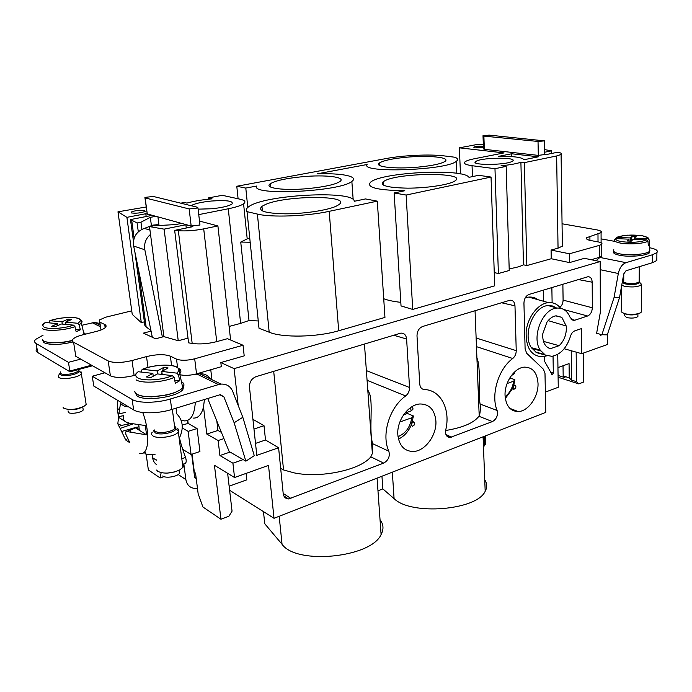 <?xml version="1.0" encoding="UTF-8"?>
<svg xmlns="http://www.w3.org/2000/svg" width="692" height="692" viewBox="0 0 692 692"><rect width="100%" height="100%" fill="white"/><g stroke="black" fill="none" stroke-linecap="round" stroke-linejoin="round"><path stroke-width="1.04" d="M82.971 408.349L83.23 409.967C81.673 412.605 70.567 414.447 68.318 412.432L68.067 410.875M63.145 407.51L63.768 408.228C69.269 410.33 76.008 409.69 83.991 406.308L86.18 404.552L85.808 402.156M81.552 407.424L81.189 407.588C77.392 409.387 73.456 410.019 69.373 409.5M80.921 371.552L81.725 373.23L81.371 373.844C78.974 377.503 62.055 380.168 58.725 377.391L58.422 375.194M59.988 373.922L60.827 373.464M78.187 370.704L79.165 370.886M92.538 365.774L69.987 371.82L68.447 362.34L36.174 343.543C34.34 342.428 34.116 341.07 35.508 339.478L43.103 335.17M36.987 348.353C35.621 349.979 35.854 351.354 37.688 352.505L69.987 371.82M82.019 325.24L94.432 322.411L99.769 323.432M238.204 405.451L234.112 368.646L220.835 362.573L221.31 366.691L196.537 373.862L194.694 358.802C187.082 360.636 181.019 360.74 176.512 359.122L177.541 367.175M179.946 374.709C184.046 375.687 189.002 375.548 194.815 374.303L196.537 373.862M104.933 372.763L110.391 375.842L108.186 360.956L73.586 342.229L75.8 356.328L104.933 372.763L92.278 376.232L93.757 386.041L133.643 409.906L132.155 399.466L92.278 376.232M80.73 359.113L68.447 362.34M73.127 341.943C59.832 345.014 50.092 345.247 43.907 342.644L42.74 340.403M195.308 402.294C194.504 414.638 190.914 420.84 184.539 420.909L181.053 420.027M152.145 454.419L152.612 457.749C153.079 460.811 154.472 463.156 156.79 464.79M197.462 488.353L195.438 488.5C190.092 488.102 186.901 485.118 185.863 479.556L183.838 463.891M182.255 427.959L188.137 431.375L191.078 454.488L182.705 449.35M105.167 327.688L104.7 324.479L99.812 322.126L99.259 320.024L105.893 317.152L131.748 310.846M141.912 229.389L140.96 222.21L150.328 217.314L156.02 216.362L147.249 213.949L145.156 197.929L189.15 208.941L197.973 207.963L197.627 207.297L153.278 196.45L144.896 197.402L145.156 197.929M138.296 231.777L137.111 222.962L140.96 222.21M151.072 331.139L143.417 333.112L155.596 338.795L163.883 336.615L149.498 226.595L164.099 229.147L185.88 224.744L192.86 226.665L174.661 230.375L178.346 230.721C186.148 231.24 194.608 230.626 203.708 228.879L216.726 341.632L227.434 338.699L243.048 345.247L194.694 358.802M199.884 224.398L199.962 225.012L191.174 226.016L181.425 223.343L176.252 224.537L153.39 225.826L149.498 226.595M230.073 452.066L219.918 455.535L232.91 463.19L234.553 477.515L214.442 465.284L220.947 519.242L202.912 506.994L198.146 493.742L195.533 473.086L194.365 472.342L192.056 454.16M182.195 424.983L188.163 423.443L187.766 420.329M210.766 369.744L211.942 379.692M216.83 421.03L217.945 430.45L206.821 434.074L203.509 406.879C201.675 414.447 198.327 418.184 193.475 418.098M217.945 430.45L221.414 432.379M220.835 362.573L244.198 355.878L243.048 345.247M220.99 384.103L199.867 373.81L197.211 374.19L218.473 384.605L220.99 384.103C226.552 383.835 230.453 386.266 232.711 391.395L242.823 417.276L254.267 455.656L245.859 461.166L229.156 451.539L207.721 398.505M194.815 374.303L197.211 374.19M199.91 372.884L201.052 374.389M104.7 324.479C106.257 325.257 106.507 326.243 105.444 327.42C103.947 328.916 100.911 330.257 96.335 331.433L82.625 334.867C77.85 336.096 74.65 337.514 73.015 339.132C71.899 340.352 72.089 341.381 73.586 342.229M84.908 334.297L85.004 333.259M62.116 342.601L72.305 340.724M42.463 339.616L43.682 341.277L49.772 342.886L62.116 342.609M187.774 423.219L187.42 420.468M196.277 478.951L194.538 476.537L191.71 454.272M188.137 431.375L197.064 428.512L188.163 423.443M191.078 454.488L199.927 451.53L197.064 428.512M204.443 399.509L203.509 406.879M108.186 360.956C113.687 363.11 121.628 362.971 132.016 360.532L134.118 375.479C123.79 377.97 115.884 378.091 110.391 375.842M171.581 365.558L170.37 356.164C164.549 354.062 156.6 354.209 146.514 356.596L132.016 360.532M170.37 356.164L176.512 359.122M174.661 230.375L188.587 342.843L192.186 343.448C199.798 344.452 207.981 343.846 216.726 341.632M163.883 336.615L178.242 340.741L187.999 338.137M134.923 252.217L144.939 325.923L150.968 330.612M144.386 321.841L141.298 322.619L126.904 217.34L117.977 211.813L146.15 206.986M117.977 211.813L132.241 314.384L141.298 322.619M161.141 472.688L160.155 477.956L148.365 469.946L146.185 454.462M229.614 490.291L274.023 518.291L268.513 465.396L234.553 477.515M229.138 486.199L246.785 479.833L246.075 473.406M181.425 223.343L156.02 216.362M199.504 221.077L217.911 225.938L203.708 228.879M228.265 208.776L240.634 323.38L249.008 320.534L240.738 242.062L247.208 238.87L243.584 203.803C241.006 205.576 235.903 207.237 228.265 208.776L198.751 214.615M243.584 203.803C246.118 201.856 245.029 200.343 240.314 199.261L222.27 195.308L208.223 197.964L208.361 199.192M180.742 203.171L184.401 202.479L186.909 203.085C193.829 201.147 202.202 199.728 212.029 198.838L208.223 197.964M133.452 241.404L130.485 219.563L151.963 215.42L145.804 213.724L126.904 217.34M130.485 219.563L137.111 222.962M144.957 197.869L147.249 213.949M131.523 212.972C136.532 213.499 141.064 212.972 145.13 211.38L144.697 210.472C139.697 209.961 135.174 210.489 131.125 212.072L131.523 212.972M198.111 209.148L211.743 208.768C221.829 207.712 228.542 206.164 231.889 204.14C233.965 201.026 227.123 199.988 211.371 201.035C201.346 202.064 194.599 203.612 191.13 205.671L191.087 205.697M164.099 229.147L178.242 340.741M219.918 455.535L218.136 440.527L206.821 434.074M223.931 438.607L218.136 440.527M199.867 373.81C204.4 373.542 207.911 375.254 210.394 378.939M232.91 463.19L243.177 459.618M578.434 279.559L592.188 282.198C591.954 278.504 590.51 276.688 587.863 276.757L529.043 294.437C525.859 295.821 524.155 298.71 523.939 303.096L525.107 349.002L526.733 353.318L543.436 369.251L544.993 373.429L545.754 412.371L274.023 518.291M592.188 282.198L592.326 307.776C592.067 311.902 590.492 314.635 587.612 315.993L574.758 320.232L571.038 319.133M564.179 348.742L581.678 353.681L581.462 328.596L574.87 330.828C572.812 331.65 571.341 333.483 570.459 336.338C566.696 347.964 560.503 354.624 551.887 356.319L545.322 355.074L540.227 350.126C531.188 337.142 542.632 308.511 556.982 308.07C563.124 307.75 567.535 310.95 570.234 317.68L573.919 320.413L574.758 320.232M581.678 353.681L607.377 344.512L607.368 334.686M600.414 334.314L600.422 335.317L602.118 334.72M656.846 258.35L656.82 260.486L652.591 262.649L625.992 270.771L623.743 273.954L619.496 297.742L607.308 334.867L601.893 334.72L596.634 333.293L600.345 312.222L600.189 261.541L234.112 368.646M542.684 336.277C543.108 343.301 545.746 347.419 550.59 348.63L559.127 345.68C563.798 341.217 566.212 335.438 566.367 328.363L566.203 325.984L561.826 317.343L556.117 315.803C552.7 316.296 549.638 318.424 546.939 322.187L542.779 333.769L542.684 336.277M505.056 395.513C505.956 405.962 510.341 411.316 518.221 411.567C528.273 411.403 538.601 396.603 538.021 383.42C537.226 372.642 532.684 367.218 524.398 367.132C514.519 367.608 504.338 382.442 505.056 395.513M397.839 434.853C399.137 445.587 404.189 451.141 413.012 451.495C424.888 451.521 436.989 435.173 435.882 420.892C434.688 409.75 429.421 404.111 420.053 403.972C408.427 404.362 396.559 420.71 397.839 434.853M278.599 447.759L256.801 455.353L249.475 387.139C249.405 382.001 251.62 378.498 256.127 376.621L400.798 333.129C404.171 333.025 406.118 334.989 406.619 339.019L409.526 387.485C409.569 390.98 408.289 393.8 405.676 395.945C389.449 407.372 381.119 434.775 388.843 451.21C390.132 456.4 388.42 460.362 383.688 463.095L288.529 498.949C285.493 498.733 283.72 496.942 283.201 493.586L278.599 447.759L265.503 439.991L255.512 443.399M501.458 302.741L514.978 305.838C514.632 301.997 512.988 300.12 510.047 300.207L422.682 326.468C419.015 328.034 417.12 331.157 416.999 335.836L419.741 384.025C420.096 387.39 421.618 389.233 424.308 389.544C440.743 389.847 450.743 409.482 445.752 429.853C445.086 434.541 446.487 437.093 449.947 437.517L492.436 421.584C496.596 419.101 498.153 415.39 497.107 410.46C490.602 394.855 498.378 368.923 512.729 358.499L476.468 346.649M514.978 305.838L516.232 350.662C516.18 353.941 515.012 356.553 512.729 358.499M134.637 375.332L134.118 375.479M245.859 461.166L234.138 422.76L223.871 396.827L220.454 394.7L219.667 394.855L171.711 409.5L170.336 399.007C156.885 403.168 138.339 403.367 132.155 399.466M170.336 399.007L218.473 384.605M183.908 385.6L182.852 389.605C177.065 397.182 144.879 401.741 137.111 395.988L135.026 392.407M171.711 409.5C158.321 413.738 139.819 413.911 133.643 409.906M159.8 225.462L157.205 224.718L152.802 225.134L142.803 229.026C135.77 232.348 132.726 238.031 133.668 246.058L152.326 337.272M150.519 234.415C145.778 238.437 143.884 243.549 144.827 249.769L162.378 337.013M557.743 354.347L558.262 387.269L545.357 392.113M247.779 207.436L245.798 188.077L256.671 186.044C250.028 196.018 340.3 191.745 351.856 181.408C359.2 176.391 341.813 172.957 317.135 173.848L367.115 164.506C359.753 173.337 446.219 170.44 456.313 161.331C458.398 159.765 457.905 158.399 454.852 157.231L444.221 155.908C430.087 154.065 403.298 155.293 386.326 158.52L236.785 186.26L238.1 198.777M460.465 173.926L459.367 147.828L504.053 152.906L474.132 158.797C469.686 159.679 466.728 160.639 465.232 161.668C463.078 163.39 465.344 164.739 472.048 165.699L494.979 168.701L506.172 166.391L509.226 270.503L498.378 273.539L494.979 168.701M459.367 147.828L477.333 144.455L483.327 144.801M146.168 216.535L145.804 213.724M186.278 228.005L185.88 224.744M230.618 340.031L217.911 225.938M160.155 477.956L163.978 476.641M240.634 323.38L229.104 326.46M247.208 238.87L249.786 238.377M220.947 519.242L228.896 516.241L232.054 511.154L227.633 473.302M234.138 422.76L242.823 417.276M591.193 259.716L599.41 257.337L599.367 245.383L569.429 253.774L569.533 262.588L584.394 258.324L600.189 261.541M601.893 334.72L614.081 297.422L618.328 273.513L600.215 269.69M558.107 377.218L578.772 383.896L583.754 382.01L583.512 353.032M553.038 356.146L553.323 373.1L552.164 374.753L544.76 361.631L544.665 356.475M541.222 353.923L536.499 352.609L531.387 347.678C522.218 334.677 533.679 305.985 548.168 305.57L552.666 305.994L556.653 308.113M559.88 307.334C561.939 305.605 563.011 303.191 563.098 300.112L592.326 307.776M562.873 284.248L563.098 300.112M543.471 341.381L559.127 345.68M548.661 348.015L550.59 348.63M548.142 320.621L566.203 325.984M555.667 315.872L561.826 317.343M513.922 389.302L515.445 388.342L515.903 387.053L515.748 385.678L514.891 385.297C512.988 386.404 512.66 387.736 513.905 389.293L512.487 388.792M414.508 423.937L414.326 422.345L413.539 422.025C411.325 423.219 410.962 424.637 412.458 426.298L414.006 425.312L414.413 423.885L414.006 425.312M413.998 422.085L412.51 421.454M265.503 439.991L264.015 425.701L252.935 419.335M273.703 371.327L283.538 469.946L294.195 472.887C320.846 478.483 360.601 469.903 370.817 456.858L372.365 453.459L372.651 443.693L388.843 451.21M283.538 469.946L280.667 468.328M405.676 395.945L367.08 380.315M372.651 443.693C368.672 430.753 373.36 404.586 369.563 393.54L367.763 389.856M445.622 430.502C462.637 427.734 473.743 422.994 478.925 416.273L479.201 415.814C480.248 413.115 480.559 409.197 480.127 404.076L497.107 410.46M480.127 404.076C477.696 392.087 481.355 368.179 476.918 357.963M240.738 242.062L250.175 242.235M249.008 320.534L258.263 320.958M569.533 262.588L551.239 258.73L526.854 265.564L523.472 264.811L520.894 162.205L524.372 162.629L526.854 265.564M551.239 258.73L551.091 250.063L569.429 253.774M551.091 250.063L558.046 248.16L562.362 246.153L562.337 244.337M558.046 248.16L556.645 155.96L524.372 162.629M506.172 166.391L501.069 165.743C510.047 164.912 516.656 163.736 520.894 162.205M509.174 268.755C515.566 267.787 520.332 266.472 523.472 264.811M269.188 332.229C282.751 337.912 317.057 337.238 338.691 330.75L329.193 211.337C306.668 216.285 271.178 217.599 257.389 214.07L247.035 211.648L259.016 328.293L269.188 332.229L257.389 214.07M258.557 323.787L259.016 328.293M338.691 330.75L384.951 317.42L377.304 201.147L365.497 198.941L354.269 201.285C354.287 189.859 263.591 194.729 248.558 206.83C246.17 208.543 245.66 210.152 247.035 211.648M134.758 391.49L135.857 393.445M182.922 387.537L182.714 387.624C177.143 395.21 144.663 399.864 136.843 394.103M179.557 390.288L174.479 392.71M135.943 393.575L139.248 395.357L144.723 396.533L151.712 396.862L167.23 394.907M80.462 319.756L80.696 319.877C82.253 320.751 82.469 321.841 81.336 323.129C80.462 320.206 82.512 322.403 79.269 318.83C75.03 316.348 59.322 317.351 49.833 320.699L61.969 321.806L67.998 319.176L71.631 319.505L65.619 322.143L77.72 323.268L79.182 324.756L80.324 329.799L76.137 331.702L74.987 326.633C64.953 330.439 46.805 331.624 42.722 328.735M49.833 320.699L49.149 322.853M485.524 444.584L485.3 435.934M483.544 448.788L483.725 436.548M484.746 479.859C487.194 483.518 487.341 487.324 485.187 491.268C476.935 510.341 410.936 515.713 394.085 498.621L382.832 488.889L381.949 476.217M377.97 490.818L382.832 488.889M380.038 519.718C383.558 524.294 383.913 529.233 381.093 534.527C371.163 557.7 296.418 565.182 282.051 544.275L264.828 523.844L263.436 511.613M557.951 367.599L569.066 363.594L569.239 377.858L571.557 380.09L571.211 350.723M599.41 257.337L601.789 256.178L601.781 255.071M245.798 188.077L236.785 186.26M418.487 167.075C432.284 165.708 441.089 163.831 444.921 161.452C451.184 157.361 428.599 155.095 406.239 157.248C392.528 158.572 383.636 160.458 379.571 162.888C373.144 166.798 395.063 169.341 418.487 167.075M308.45 188.544C324.531 186.901 334.98 184.591 339.815 181.607C346.761 177.022 325.318 174.488 301.997 176.754C286.064 178.328 275.52 180.647 270.356 183.709C263.289 188.086 284.005 190.94 308.45 188.544M556.645 155.96L561.091 154.48C561.982 153.788 561.506 153.191 559.664 152.681L557.813 152.197L546.472 154.515L544.768 154.325M544.734 152.214L551.576 150.83L544.682 149.636M483.016 135.926L483.474 148.875L484.348 149.325L538.307 155.389L544.777 154.532M483.379 146.202C479.002 146.038 475.776 146.358 473.683 147.171L475.058 147.872L483.423 147.482M476.278 161.193L475.767 161.495C469.167 165.44 506.042 165.336 512.167 161.331L512.495 161.124C518.68 157.162 482.852 157.292 476.278 161.193M523.965 159.748C522.157 157.283 513.646 156.167 498.422 156.392L511.639 153.771L538.367 156.807L523.965 159.748M494.252 272.562L498.378 273.539M599.367 245.383L601.755 244.259C602.49 243.325 601.409 242.572 598.528 241.992L590.864 240.565C587.162 239.821 585.778 238.861 586.721 237.693L601.071 232.616C601.962 231.491 600.578 230.574 596.945 229.891L562.051 223.775M600.31 257.035L596.072 260.711M649.381 247.701L649.727 247.762C655.964 248.99 658.36 250.599 656.916 252.58L652.686 254.691L626.026 262.666C622.16 264.171 619.591 267.787 618.328 273.513M619.496 297.742L614.081 297.422M578.772 383.896L576.462 381.664L576.159 352.124M576.462 381.664L571.557 380.09M525.263 297.811L528.688 297.093C532.165 296.799 535.288 297.672 538.065 299.723M560.632 308.277C557.415 304.125 553.332 302.24 548.393 302.62C538.056 303.494 527.529 317.187 526.136 331.771C525.799 347.998 531.344 356.337 542.762 356.795L546.931 355.774M543.358 290.121L543.583 301.271M552.121 302.767L551.861 287.561M505.324 398.54L512.582 388.567L513.836 385.072L514.883 379.666L509.788 377.936M398.48 439.083C403.946 436.462 408.142 431.938 411.065 425.511L413.47 415.996L407.441 413.479L407.51 412.164M264.015 425.701L253.973 429.04M377.304 201.147L329.193 211.337M336.355 206.112L338.725 204.763C353.266 195.109 286.159 195.153 265.477 204.486L261.939 206.346C257.286 210.861 265.088 213.361 285.355 213.819C304.376 213.837 327.731 210.256 336.355 206.112M183.034 387.399L183.925 384.657M73.525 325.136C64.235 328.579 47.774 329.617 44.029 327.005C42.177 325.759 42.757 324.271 45.776 322.533L57.721 323.657L51.545 326.347L55.222 326.702L61.38 323.994L73.525 325.136L74.987 326.633M75.601 329.34L80.324 329.799M65.619 322.143L65.982 324.427M61.969 321.806L62.332 324.09M57.721 323.657L58.016 325.474M45.776 322.533L45.196 322.68M563.029 365.774L563.176 375.912L569.239 377.858M558.081 375.462L565.035 377.694L563.176 375.912M383.723 298.728C388.013 300.371 393.713 301.574 400.806 302.326M468.977 177.334C463.726 168.208 382.589 172.152 370.843 181.953C365.549 187.35 376.872 190.283 404.82 190.732L394.146 192.964L406.135 195.04L491.043 177.057L478.639 175.318L468.977 177.334M551.619 153.468L551.576 150.83M489.227 135.13L544.526 140.883L538.03 141.453L483.881 136.108L483.007 135.693L489.227 135.13M511.717 156.608L511.639 153.771M615.37 241.482L601.088 238.87M649.624 250.738L649.606 252.597C647.254 255.789 628.89 257.372 619.279 255.201C614.73 254.198 612.801 252.952 613.51 251.464M513.161 373.403L513.455 374.623L514.701 373.126L514.493 372.054M505.117 396.654C509.796 392.969 512.634 387.814 513.646 381.18L514.883 379.666M410.287 407.822L411.342 410.806L413.063 409.067L412.337 406.481M398.021 436.652C405.633 433.477 410.218 427.18 411.766 417.76L413.47 415.996M162.516 371.05L163.615 367.452L157.318 370.938L142.284 369.303L141.384 370.687L141.471 372.097M163.615 367.452L168.087 367.945L161.807 371.44L176.754 373.126L178.493 374.891L179.686 380.747L175.335 383.281L174.133 377.391C163.433 382.451 141.955 383.826 136.09 379.839M67.998 319.176L67.228 321.434M454.116 181.442L455.137 180.802C467.801 172.386 400.832 172.455 385.089 180.612L383.264 181.641C379.545 185.56 387.65 187.731 407.562 188.155C426.09 188.172 447.689 185.015 454.116 181.442M491.043 177.057L494.693 285.822L412.717 309.428L401.031 305.925L394.146 192.964M613.346 250.755L615.032 252.667L622.809 254.561L634.114 254.933L644.14 253.592M647.954 252.493L649.65 251.36L649.944 249.994M643.915 253.644L647.946 252.493M513.646 381.18L507.098 383.532M513.455 374.623L511.596 375.28M407.441 413.479L403.557 414.854M411.766 417.76L399.846 422.034M411.342 410.806L404.846 413.107M157.318 370.938L157.715 373.948M152.871 373.395L146.393 376.976L150.925 377.503L157.387 373.914L172.377 375.618C162.447 380.185 142.967 381.387 137.587 377.771C134.949 376.059 135.13 374.043 138.158 371.716L152.871 373.395L153.252 376.214M138.158 371.716L135.424 374.355M172.377 375.618L174.133 377.391M174.695 380.168L179.686 380.747M161.807 371.44L162.213 374.458M412.717 309.428L406.135 195.04M161.989 372.772L161.495 374.381M183.086 464.142L183.942 463.856C186.26 463.588 186.797 461.452 185.542 457.447C182.723 449.826 180.698 443.304 179.47 437.872C184.011 427.985 182.947 419.81 176.278 413.34L176.209 408.124M631.251 241.145L632.107 236.171L630.3 237.936L617.048 237.425L615.698 238.567L629.028 239.181L629.019 241.058M632.107 236.171L636.138 236.318L634.356 238.091L648.413 238.783L649.165 239.882L649.52 244.319L648.317 245.591L647.963 241.145C644.036 243.714 628.319 244.743 619.971 242.987C615.889 242.139 614.02 241.084 614.366 239.804L615.724 238.653C615.482 239.813 617.212 240.764 620.906 241.517C631.415 242.927 639.97 242.382 646.587 239.873L647.963 241.145M144.092 452.412L146.54 454.774L155.138 454.237M630.3 237.936L630.282 241.11M629.028 239.181L627.177 240.989L631.268 241.145L633.093 239.337L646.587 239.873M648.214 244.259L649.52 244.319M634.356 238.091L634.348 239.389M146.54 454.774L144.905 452.222M156.081 459.6L156.167 460.284M145.173 452.161L145.233 452.611M177.68 428.262L178.917 431.047L178.337 432.024C175.119 436.695 157.309 439.359 152.837 435.822C151.375 434.775 151.193 433.547 152.283 432.137M174.669 427.137L175.88 427.457M117.562 408.565L117.406 400.192M142.725 412.475C150.778 433.702 148.823 456.279 139.732 453.407M182.437 463.519C183.83 464.617 184.003 465.915 182.939 467.411L179.47 470.084C170.855 473.631 163.606 474.037 157.733 471.321L156.643 470.05M123.764 415.624L118.41 416.645L120.46 403.817L124.551 406.282L128.435 406.931M118.41 416.645L123.756 415.65M119.327 409.638L117.251 408.375L118.419 416.567M118.436 416.671L118.574 417.328L125.46 421.627M132.821 423.971L120.148 428.452L117.804 423.789L118.574 417.328M120.148 428.452L125.762 440.06L129.845 442.733L125.883 434.394L125.615 431.964L127.164 431.6L146.592 434.853L145.285 425.528L129.715 423.279L125.754 421.912L123.877 420.061L123.306 416.722M167.248 473.103L174.297 472.022M121.446 431.531L136.627 427.198M119.033 426.393L121.498 425.407L117.804 423.789M128.236 422.803L129.11 423.911L121.498 425.407M126.143 422.059L129.11 423.911M118.86 413.963L125.269 412.432M120.46 403.817L121.29 403.99M138.763 424.923L139.23 429.542L136.212 427.734L135.45 427.881L146.592 434.853M135.45 427.881L129.603 430.554L131.817 432.725M127.164 431.6L129.603 430.554M136.661 427.18L125.615 431.964M136.212 427.734L139.005 426.549M127.622 438.581L125.762 440.06M639.693 282.613L641.501 284.819C637.886 286.998 632.228 287.5 624.539 286.324L621.727 285.216M179.098 470.742L179.444 473.363C177.36 476.71 165.691 478.553 162.689 476.001M641.276 310.907L641.268 312.153L640.1 313C635.619 314.626 630.395 314.851 624.426 313.675L621.131 311.781M625.68 314.082L626.71 314.419C630.68 315.206 634.149 315.059 637.133 313.978L637.643 313.805M637.903 315.734L637.894 316.573C635.507 318.138 631.779 318.476 626.701 317.593L624.616 315.699L624.625 313.736M78.049 369.796L79.104 371.362C78.49 374.389 63.491 377.105 60.567 374.701L60.68 372.564M78.395 369.571L78.213 370.834C76.362 373.628 63.404 375.661 60.835 373.55L60.576 371.915M69.831 371.024L91.534 365.203M37.688 352.505L36.174 343.543M100.254 326.685L92.2 322.74M185.863 479.556L178.199 474.53M156.055 460.007L152.612 457.749M99.812 322.126L100.989 329.989M157.923 216.881L158.987 225.229M150.328 217.314L151.418 225.722M131.705 220.315L134.136 238.264M138.192 268.176L146.168 327.039M223.871 396.827L219.848 394.803M83.36 331.338L84.727 334.34M72.305 340.455C59.183 343.388 49.625 343.569 43.639 341.009M194.625 476.987L196.147 477.964M258.825 326.425L258.211 326.157M472.472 176.607L472.048 165.699M178.346 230.721L192.186 343.448M146.514 356.596L147.993 367.391M191.174 226.016L189.15 208.941M550.244 371.881L553.323 373.1M545.322 355.074L536.499 352.609M544.518 354.486L535.703 352.029M532.053 348.508L540.893 350.965M531.387 347.678L540.227 350.126M563.954 309.583L587.612 315.993M283.184 493.431L290.969 498.491M370.817 456.858L383.688 463.095M409.526 387.485L366.379 370.609M393.618 335.213L406.619 339.019M445.916 434.498L451.556 437.188M478.925 416.273L492.436 421.584M516.232 350.662L476.122 337.999M179.79 390.15L182.636 387.875L182.852 389.605M167.62 394.812L174.15 392.831M84.13 334.487L81.336 323.129L79.182 324.756M133.668 246.058L144.827 249.769M144.567 228.464L149.948 230.073M392.329 472.178L394.085 498.621M279.179 516.275L282.051 544.275M600.232 257.502L626.026 262.666M652.591 262.649L652.686 254.691M515.903 387.053L515.445 388.342M181.408 381.612L181.451 381.638C184.254 383.264 184.669 385.262 182.714 387.624L179.712 373.784L178.493 374.891M50.049 320.699C59.348 317.394 74.97 316.4 79.009 318.865C81.007 320.041 80.575 321.512 77.72 323.268M593.079 260.097L593.079 259.171M599.246 258.029L599.246 257.381M538.307 155.389L538.03 141.453M484.348 149.325L483.881 136.108M598.018 241.897L597.992 234.034M589.93 240.375L589.904 236.232M649.676 252.511L649.693 251.196M178.692 368.369C181.218 369.848 181.555 371.656 179.712 373.784L179.686 371.137C179.799 369.883 178.899 368.542 176.996 367.123C171.019 363.715 152.534 364.892 142.284 369.303M142.656 369.286C152.655 364.935 170.976 363.802 176.702 367.175C179.522 368.793 179.539 370.774 176.754 373.126M649.503 249.172L649.65 251.127C647.409 254.319 628.942 255.936 619.288 253.765C614.297 252.658 612.472 251.291 613.795 249.674M181.806 458.701L185.542 457.447M617.048 237.425C623.596 235.003 632.012 234.458 642.314 235.799C646.051 236.517 647.876 237.46 647.79 238.619M174.47 425.615L174.834 428.383C172.351 431.938 158.719 433.97 155.268 431.289M175.361 426.843L175.958 428.798C174.998 432.794 158.918 435.752 154.939 432.63L154.299 429.922M639.174 281.004L639.166 281.886C636.406 283.547 632.064 283.928 626.165 283.045C624.011 282.5 623.198 281.852 623.743 281.073L623.769 273.798M639.174 281.558L639.711 282.57C637.263 284.507 632.652 285 625.888 284.04C623.371 283.391 622.61 282.621 623.604 281.731M82.746 406.931L83.23 409.967M60.68 372.607L59.062 374.571M81.371 373.844L86.18 404.552M78.023 369.666L78.213 370.834L81.725 373.23M100.02 325.136L94.432 322.411M194.824 477.532L196.208 478.423M456.832 173.32L456.313 161.331M199.962 225.012L197.973 207.963M131.238 212.876L131.125 212.072M556.982 308.07L548.168 305.57M571.653 319.739L573.91 320.405M509.892 408.375L518.221 411.567M283.807 495.861L288.529 498.949M446.721 435.969L449.947 437.517M483.085 436.799L485.187 491.268M377.071 478.12L381.093 534.527M551.732 374.58L552.164 374.753M548.393 302.62L528.688 297.093M513.871 384.942L515.748 385.678M412.475 421.566L414.326 422.345M372.365 453.459L364.45 344.002M479.201 415.814L475.049 310.699M601.789 256.178L601.755 244.259M562.362 246.153L561.091 154.48M42.385 325.482C42.619 324.375 43.613 323.406 45.352 322.584M484.21 436.358L484.4 445.968M353.171 199.581L351.856 181.408M379.571 162.888L379.744 165.535M270.356 183.709L270.676 187.082M544.777 154.809L544.526 140.883M475.854 162.975L475.767 161.495M601.106 242.754L601.071 232.616M586.729 239.034L586.721 237.693M656.82 260.486L656.916 252.58M262.398 210.974L261.939 206.346M649.606 252.597L649.624 251.386M383.489 185.171L383.264 181.641M649.165 244.933L649.589 251.421M648.413 238.783C649.606 238.377 647.6 237.382 642.401 235.782L628.059 235.168C624.219 235.09 616.252 237.226 616.503 237.512M172.334 409.309L174.834 428.383L178.917 431.047M154.143 430.199L153.287 431.159M639.296 266.705L639.166 281.886L641.692 284.49M178.337 432.024L182.939 467.411M128.383 406.758L124.387 406.109M623.38 281.938L622.108 283.08M179.046 470.301L179.444 473.363M641.501 284.819L641.268 312.153M621.39 287.137L621.321 310.872M637.912 313.744L637.894 316.573"/></g></svg>
